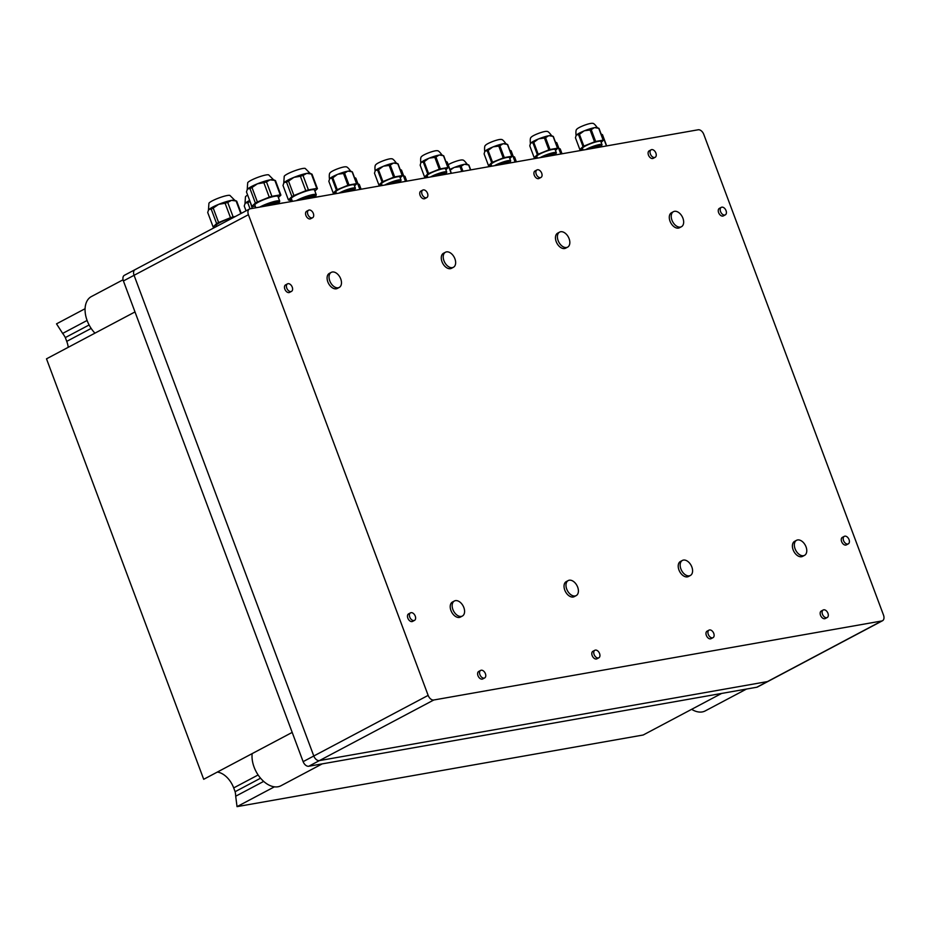 <?xml version="1.0" encoding="UTF-8"?>
<svg xmlns="http://www.w3.org/2000/svg" width="930" height="930" viewBox="0 0 930 930"><rect width="100%" height="100%" fill="white"/><g stroke="black" fill="none" stroke-linecap="round" stroke-linejoin="round"><path stroke-width="1.4" d="M244.962 204.042L245.462 196.823A11.358 1.767 -20.5 0 1 247.647 195.068M244.974 203.775A14.194 2.209 -20.5 0 1 245.008 203.67A14.194 2.209 -20.5 0 1 245.485 203.066L245.532 203.031A14.194 2.209 -20.5 0 1 249.647 200.427M283.731 183.222A14.194 2.209 -20.5 0 1 283.778 183.117A14.194 2.209 -20.5 0 1 284.255 182.524L284.289 182.478A14.194 2.209 -20.5 0 1 293.892 177.386L294.031 177.339A14.194 2.209 -20.5 0 1 306.668 173.41L306.772 173.387A14.194 2.209 -20.5 0 1 310.039 173.306L311.829 174.096A15.612 2.43 -20.5 0 1 312.027 174.212L317.432 188.662L314.898 191.069M283.731 183.501L284.231 176.281A11.358 1.767 -20.5 0 1 291.392 172.085A11.358 1.767 -20.5 0 1 302.529 168.528A11.358 1.767 -20.5 0 1 302.575 168.516A11.358 1.767 -20.5 0 1 305.214 168.435L310.318 173.561M311.445 197.985L319.792 196.416M310.655 198.125A15.612 2.43 -20.5 0 1 311.422 197.892M208.436 210.215A14.194 2.209 -20.5 0 1 208.471 210.11A14.194 2.209 -20.5 0 1 208.948 209.506L208.994 209.471A14.194 2.209 -20.5 0 1 218.597 204.379L218.724 204.321A14.194 2.209 -20.5 0 1 231.372 200.403L231.465 200.38A14.194 2.209 -20.5 0 1 234.732 200.287L236.522 201.078A15.612 2.43 -20.5 0 1 236.732 201.206L241.265 213.365M208.425 210.482L208.925 203.263A11.358 1.767 -20.5 0 1 216.097 199.078A11.358 1.767 -20.5 0 1 227.234 195.509A11.358 1.767 -20.5 0 1 227.269 195.509A11.358 1.767 -20.5 0 1 229.908 195.416L235.023 200.543M247.194 189.674A14.194 2.209 -20.5 0 1 247.241 189.569A14.194 2.209 -20.5 0 1 247.717 188.964L247.752 188.93A14.194 2.209 -20.5 0 1 257.354 183.838L257.494 183.78A14.194 2.209 -20.5 0 1 270.13 179.85L270.235 179.839A14.194 2.209 -20.5 0 1 273.501 179.746L275.292 180.536A15.612 2.43 -20.5 0 1 275.489 180.664L280.895 195.114L278.361 197.52M247.194 189.941L247.694 182.722A11.358 1.767 -20.5 0 1 254.855 178.537A11.358 1.767 -20.5 0 1 265.992 174.968A11.358 1.767 -20.5 0 1 266.038 174.956A11.358 1.767 -20.5 0 1 268.677 174.875L273.78 180.002M274.908 204.426L283.255 202.868M274.118 204.565A15.612 2.43 -20.5 0 1 274.885 204.344M343.496 173.492A12.776 1.988 -20.5 0 1 344.588 173.143L347.622 171.213A11.358 1.767 -20.5 0 0 338.009 174.201L343.496 173.492L347.913 185.303A12.776 1.988 -20.5 0 1 349.006 184.965L344.588 173.143M263.76 206.39A11.358 1.767 -20.5 0 1 276.233 202.252A11.358 1.767 -20.5 0 1 279.116 202.38L279.477 203.333M246.043 210.831L244.241 206.03L245.008 203.67M252.286 208.413L250.007 201.38M250.042 208.82L247.752 202.694A15.612 2.43 -20.5 0 1 249.752 201.624M300.297 199.95A11.358 1.767 -20.5 0 1 312.771 195.812A11.358 1.767 -20.5 0 1 315.654 195.939L316.014 196.893M296.24 200.671A12.346 1.918 -20.5 0 1 313.108 194.533A12.346 1.918 -20.5 0 1 316.247 194.672A12.346 1.918 -20.5 0 1 316.212 195.009L315.712 196.067M292.369 201.345L291.357 198.625A12.346 1.918 -20.5 0 1 298.332 194.091A12.346 1.918 -20.5 0 1 311.352 189.825A12.346 1.918 -20.5 0 1 314.491 189.976L316.247 194.672M317.432 188.662A15.612 2.43 -20.5 0 0 316.793 188.418L308.423 189.894L303.029 175.456L306.668 173.41M291.753 199.694L289.044 200.171A15.612 2.43 -20.5 0 1 288.416 199.927L291.915 196.59A15.612 2.43 -20.5 0 1 293.915 195.532L305.796 190.72A15.612 2.43 -20.5 0 1 308.423 189.894M305.796 190.72L300.39 176.27A15.612 2.43 -20.5 0 1 303.029 175.456M294.031 177.339L300.39 176.27M288.416 199.927L283.011 185.477L283.778 183.117M293.915 195.532L288.521 181.083L293.892 177.386M291.915 196.59L286.521 182.141A15.612 2.43 -20.5 0 1 288.521 181.083M316.793 188.418L311.399 173.98A15.612 2.43 -20.5 0 1 311.829 174.096M306.772 173.387L311.399 173.98M284.289 182.478L286.521 182.141M218.724 204.321L225.095 203.263L230.489 217.701A15.612 2.43 -20.5 0 1 233.128 216.888L227.722 202.438L231.372 200.403M225.095 203.263A15.612 2.43 -20.5 0 1 227.722 202.438M235.36 216.492L233.128 216.888M230.489 217.701L218.62 222.526L213.214 208.076L218.597 204.379M215.969 226.769L213.737 227.164A15.612 2.43 -20.5 0 1 213.109 226.92L216.62 223.584A15.612 2.43 -20.5 0 1 218.62 222.526M216.399 226.536L216.051 225.606A12.346 1.918 -20.5 0 1 221.747 221.654A12.346 1.918 -20.5 0 1 233.837 217.294M213.109 226.92L207.704 212.47L208.471 210.11M216.62 223.584L211.215 209.134A15.612 2.43 -20.5 0 1 213.214 208.076M257.494 183.78L263.853 182.71L269.258 197.16A15.612 2.43 -20.5 0 1 271.886 196.346L280.256 194.87L274.862 180.42A15.612 2.43 -20.5 0 1 275.292 180.536M270.235 179.839L274.862 180.42M271.886 196.346L266.492 181.896L270.13 179.85M280.256 194.87A15.612 2.43 -20.5 0 1 280.895 195.114M263.853 182.71A15.612 2.43 -20.5 0 1 266.492 181.896M269.258 197.16L257.378 201.973L251.984 187.523L257.354 183.838M255.215 206.135L252.507 206.611A15.612 2.43 -20.5 0 1 251.879 206.379L255.378 203.031A15.612 2.43 -20.5 0 1 257.378 201.973M255.831 207.797L254.82 205.065A12.346 1.918 -20.5 0 1 261.795 200.531A12.346 1.918 -20.5 0 1 274.815 196.277A12.346 1.918 -20.5 0 1 277.954 196.416L279.709 201.113A12.346 1.918 -20.5 0 1 279.674 201.45L279.174 202.519M259.703 207.111A12.346 1.918 -20.5 0 1 276.57 200.973A12.346 1.918 -20.5 0 1 279.709 201.113M240.824 213.598L236.092 200.961A15.612 2.43 -20.5 0 1 236.522 201.078M231.465 200.38L236.092 200.961M208.994 209.471L211.215 209.134M250.124 208.797L698.163 129.782A5.673 3.604 -117.9 0 1 703.778 134.385L883.5 615.079A5.673 3.604 -117.9 0 1 882.5 620.74A5.673 3.604 -117.9 0 1 881.814 620.973L433.775 699.999A5.673 3.604 -117.9 0 1 428.149 695.384L248.426 214.702A5.673 3.604 -117.9 0 1 249.426 209.041A5.673 3.604 -117.9 0 1 250.124 208.797M882.5 620.74L768.145 681.353A5.673 3.604 -117.9 0 1 767.459 681.585L319.42 760.601A5.673 3.604 -117.9 0 1 313.794 755.997L134.071 275.303A5.673 3.604 -117.9 0 1 135.071 269.642A5.673 3.604 -117.9 0 1 135.768 269.409M329.476 179.037A11.358 1.767 -20.5 0 1 329.511 178.955A11.358 1.767 -20.5 0 1 329.801 178.548L328.825 181.269L333.242 193.08L336.393 190.08A12.776 1.988 -20.5 0 1 337.23 189.639L332.812 177.816L337.311 174.491A11.358 1.767 -20.5 0 0 330.011 178.362L329.511 178.955M804.543 555.35L802.602 556.373A8.521 5.406 -117.9 0 1 793.836 551.385A8.521 5.406 -117.9 0 1 794.627 541.33L796.568 540.295A8.521 5.406 -117.9 0 1 797.603 539.946A8.521 5.406 -117.9 0 1 805.706 546.061A8.521 5.406 -117.9 0 1 804.543 555.35A8.521 5.406 -117.9 0 1 795.778 550.351A8.521 5.406 -117.9 0 1 796.568 540.295M681.434 226.722L679.493 227.745A8.521 5.406 -117.9 0 1 670.728 222.758A8.521 5.406 -117.9 0 1 671.518 212.703L673.448 211.668A8.521 5.406 -117.9 0 1 674.494 211.319A8.521 5.406 -117.9 0 1 682.597 217.434A8.521 5.406 -117.9 0 1 681.434 226.722A8.521 5.406 -117.9 0 1 672.669 221.724A8.521 5.406 -117.9 0 1 673.448 211.668M453.422 267.282L451.48 268.317A8.521 5.406 -117.9 0 1 442.715 263.318A8.521 5.406 -117.9 0 1 443.505 253.262L445.447 252.239A8.521 5.406 -117.9 0 1 446.493 251.879A8.521 5.406 -117.9 0 1 454.584 258.005A8.521 5.406 -117.9 0 1 453.422 267.282A8.521 5.406 -117.9 0 1 444.656 262.295A8.521 5.406 -117.9 0 1 445.447 252.239M567.602 247.148L565.661 248.171A8.521 5.406 -117.9 0 1 556.896 243.183A8.521 5.406 -117.9 0 1 557.686 233.128L559.628 232.093A8.521 5.406 -117.9 0 1 560.662 231.744A8.521 5.406 -117.9 0 1 568.765 237.859A8.521 5.406 -117.9 0 1 567.602 247.148A8.521 5.406 -117.9 0 1 558.837 242.149A8.521 5.406 -117.9 0 1 559.628 232.093M576.182 595.619L574.24 596.653A8.521 5.406 -117.9 0 1 565.475 591.654A8.521 5.406 -117.9 0 1 566.265 581.599L568.207 580.576A8.521 5.406 -117.9 0 1 569.253 580.215A8.521 5.406 -117.9 0 1 577.344 586.342A8.521 5.406 -117.9 0 1 576.182 595.619A8.521 5.406 -117.9 0 1 567.416 590.631A8.521 5.406 -117.9 0 1 568.207 580.576M339.241 287.428L337.299 288.451A8.521 5.406 -117.9 0 1 328.534 283.452A8.521 5.406 -117.9 0 1 329.325 273.397L331.266 272.374A8.521 5.406 -117.9 0 1 332.312 272.013A8.521 5.406 -117.9 0 1 340.415 278.14A8.521 5.406 -117.9 0 1 339.241 287.428A8.521 5.406 -117.9 0 1 330.476 282.429A8.521 5.406 -117.9 0 1 331.266 272.374M690.362 575.484L688.421 576.519A8.521 5.406 -117.9 0 1 679.656 571.52A8.521 5.406 -117.9 0 1 680.446 561.464L682.388 560.441A8.521 5.406 -117.9 0 1 683.422 560.081A8.521 5.406 -117.9 0 1 691.525 566.207A8.521 5.406 -117.9 0 1 690.362 575.484A8.521 5.406 -117.9 0 1 681.597 570.497A8.521 5.406 -117.9 0 1 682.388 560.441M462.35 616.055L460.42 617.078A8.521 5.406 -117.9 0 1 451.655 612.08A8.521 5.406 -117.9 0 1 452.445 602.024L454.375 601.001A8.521 5.406 -117.9 0 1 455.421 600.64A8.521 5.406 -117.9 0 1 463.524 606.767A8.521 5.406 -117.9 0 1 462.35 616.055A8.521 5.406 -117.9 0 1 453.596 611.057A8.521 5.406 -117.9 0 1 454.375 601.001M725.284 214.877L723.354 215.9A4.255 2.697 -117.9 0 1 718.971 213.4A4.255 2.697 -117.9 0 1 719.367 208.378L721.296 207.344A4.255 2.697 -117.9 0 1 721.82 207.169A4.255 2.697 -117.9 0 1 725.877 210.227A4.255 2.697 -117.9 0 1 725.284 214.877A4.255 2.697 -117.9 0 1 720.913 212.377A4.255 2.697 -117.9 0 1 721.296 207.344M848.3 543.864L846.358 544.899A4.255 2.697 -117.9 0 1 841.976 542.399A4.255 2.697 -117.9 0 1 842.371 537.366L844.312 536.343A4.255 2.697 -117.9 0 1 844.824 536.168A4.255 2.697 -117.9 0 1 848.881 539.226A4.255 2.697 -117.9 0 1 848.3 543.864A4.255 2.697 -117.9 0 1 843.917 541.376A4.255 2.697 -117.9 0 1 844.312 536.343M291.497 291.381L289.567 292.404A4.255 2.697 -117.9 0 1 285.185 289.904A4.255 2.697 -117.9 0 1 285.568 284.882L287.51 283.859A4.255 2.697 -117.9 0 1 288.033 283.673A4.255 2.697 -117.9 0 1 292.078 286.742A4.255 2.697 -117.9 0 1 291.497 291.381A4.255 2.697 -117.9 0 1 287.114 288.881A4.255 2.697 -117.9 0 1 287.51 283.859M414.501 620.38L412.571 621.403A4.255 2.697 -117.9 0 1 408.189 618.903A4.255 2.697 -117.9 0 1 408.584 613.881L410.514 612.847A4.255 2.697 -117.9 0 1 411.037 612.672A4.255 2.697 -117.9 0 1 415.094 615.73A4.255 2.697 -117.9 0 1 414.501 620.38A4.255 2.697 -117.9 0 1 410.118 617.88A4.255 2.697 -117.9 0 1 410.514 612.847M655.139 157.321L653.197 158.344A4.255 2.697 -117.9 0 1 648.815 155.845A4.255 2.697 -117.9 0 1 649.21 150.823L651.151 149.788A4.255 2.697 -117.9 0 1 651.674 149.614A4.255 2.697 -117.9 0 1 655.72 152.671A4.255 2.697 -117.9 0 1 655.139 157.321A4.255 2.697 -117.9 0 1 650.756 154.822A4.255 2.697 -117.9 0 1 651.151 149.788M540.958 177.456L539.016 178.479A4.255 2.697 -117.9 0 1 534.634 175.991A4.255 2.697 -117.9 0 1 535.029 170.957L536.97 169.934A4.255 2.697 -117.9 0 1 537.494 169.748A4.255 2.697 -117.9 0 1 541.539 172.817A4.255 2.697 -117.9 0 1 540.958 177.456A4.255 2.697 -117.9 0 1 536.575 174.956A4.255 2.697 -117.9 0 1 536.97 169.934M426.777 197.59L424.836 198.625A4.255 2.697 -117.9 0 1 420.453 196.125A4.255 2.697 -117.9 0 1 420.848 191.092L422.79 190.069A4.255 2.697 -117.9 0 1 423.313 189.894A4.255 2.697 -117.9 0 1 427.358 192.952A4.255 2.697 -117.9 0 1 426.777 197.59A4.255 2.697 -117.9 0 1 422.394 195.091A4.255 2.697 -117.9 0 1 422.79 190.069M312.596 217.725L310.655 218.759A4.255 2.697 -117.9 0 1 306.272 216.26A4.255 2.697 -117.9 0 1 306.668 211.238L308.609 210.203A4.255 2.697 -117.9 0 1 309.132 210.029A4.255 2.697 -117.9 0 1 313.178 213.086A4.255 2.697 -117.9 0 1 312.596 217.725A4.255 2.697 -117.9 0 1 308.214 215.237A4.255 2.697 -117.9 0 1 308.609 210.203M827.2 617.52L825.259 618.543A4.255 2.697 -117.9 0 1 820.876 616.044A4.255 2.697 -117.9 0 1 821.271 611.022L823.213 609.987A4.255 2.697 -117.9 0 1 823.736 609.813A4.255 2.697 -117.9 0 1 827.781 612.882A4.255 2.697 -117.9 0 1 827.2 617.52A4.255 2.697 -117.9 0 1 822.817 615.021A4.255 2.697 -117.9 0 1 823.213 609.987M713.019 637.654L711.078 638.678A4.255 2.697 -117.9 0 1 706.695 636.19A4.255 2.697 -117.9 0 1 707.091 631.156L709.032 630.133A4.255 2.697 -117.9 0 1 709.555 629.947A4.255 2.697 -117.9 0 1 713.601 633.016A4.255 2.697 -117.9 0 1 713.019 637.654A4.255 2.697 -117.9 0 1 708.637 635.155A4.255 2.697 -117.9 0 1 709.032 630.133M598.839 657.789L596.897 658.824A4.255 2.697 -117.9 0 1 592.515 656.324A4.255 2.697 -117.9 0 1 592.91 651.291L594.851 650.268A4.255 2.697 -117.9 0 1 595.374 650.093A4.255 2.697 -117.9 0 1 599.42 653.151A4.255 2.697 -117.9 0 1 598.839 657.789A4.255 2.697 -117.9 0 1 594.456 655.301A4.255 2.697 -117.9 0 1 594.851 650.268M484.658 677.935L482.717 678.958A4.255 2.697 -117.9 0 1 478.334 676.459A4.255 2.697 -117.9 0 1 478.729 671.437L480.671 670.402A4.255 2.697 -117.9 0 1 481.194 670.228A4.255 2.697 -117.9 0 1 485.239 673.285A4.255 2.697 -117.9 0 1 484.658 677.935A4.255 2.697 -117.9 0 1 480.275 675.436A4.255 2.697 -117.9 0 1 480.671 670.402M343.821 192.278A8.661 1.349 -20.5 0 1 352.505 189.476A8.661 1.349 -20.5 0 1 354.702 189.581L354.969 190.313M339.125 193.103A9.788 1.523 -20.5 0 1 352.889 188.023A9.788 1.523 -20.5 0 1 355.376 188.139A9.788 1.523 -20.5 0 1 355.341 188.406L354.737 189.685M336.497 193.568L335.846 191.836A9.788 1.523 -20.5 0 1 341.38 188.244A9.788 1.523 -20.5 0 1 351.714 184.872A9.788 1.523 -20.5 0 1 354.191 184.977L355.376 188.139M354.539 185.895L356.806 183.745A12.776 1.988 -20.5 0 0 356.539 183.64L349.006 184.965M347.913 185.303L337.23 189.639M336.172 192.719L333.498 193.184A12.776 1.988 -20.5 0 1 333.242 193.08M329.464 179.246C329.057 175.293 329.313 173.119 330.231 172.713A8.521 1.325 -20.5 0 1 335.579 169.62A8.521 1.325 -20.5 0 1 343.775 166.981A8.521 1.325 -20.5 0 1 343.961 166.947A8.521 1.325 -20.5 0 1 345.89 166.854C346.844 166.563 348.459 168.039 350.75 171.294M356.539 183.64L352.121 171.818A12.776 1.988 -20.5 0 1 352.307 171.876L350.529 171.097A11.358 1.767 -20.5 0 0 348.111 171.132L347.622 171.213M338.009 174.201L337.311 174.491M389.496 184.221A8.661 1.349 -20.5 0 1 398.18 181.431A8.661 1.349 -20.5 0 1 400.377 181.524L400.644 182.257M384.799 185.047A9.788 1.523 -20.5 0 1 398.563 179.967A9.788 1.523 -20.5 0 1 401.051 180.083A9.788 1.523 -20.5 0 1 401.016 180.35L400.412 181.629M382.16 185.512L381.521 183.791A9.788 1.523 -20.5 0 1 387.054 180.188A9.788 1.523 -20.5 0 1 397.377 176.816A9.788 1.523 -20.5 0 1 399.865 176.921L401.051 180.083M400.214 177.839L402.481 175.689A12.776 1.988 -20.5 0 0 402.213 175.584L394.68 176.909L390.263 165.087L393.297 163.169A11.358 1.767 -20.5 0 0 383.683 166.144L389.17 165.435A12.776 1.988 -20.5 0 1 390.263 165.087M381.846 184.663L379.173 185.128A12.776 1.988 -20.5 0 1 378.917 185.024L382.067 182.024A12.776 1.988 -20.5 0 1 382.904 181.583L393.588 177.246A12.776 1.988 -20.5 0 1 394.68 176.909M393.588 177.246L389.17 165.435M375.139 171.201C374.732 167.237 374.988 165.063 375.894 164.656A8.521 1.325 -20.5 0 1 381.254 161.564A8.521 1.325 -20.5 0 1 389.449 158.925A8.521 1.325 -20.5 0 1 389.635 158.891A8.521 1.325 -20.5 0 1 391.565 158.809C392.518 158.507 394.134 159.983 396.424 163.238M402.213 175.584L397.796 163.761A12.776 1.988 -20.5 0 1 397.982 163.831L396.203 163.041A11.358 1.767 -20.5 0 0 393.785 163.076L393.297 163.169M375.15 170.981A11.358 1.767 -20.5 0 1 375.174 170.899A11.358 1.767 -20.5 0 1 375.476 170.492L375.685 170.306A11.358 1.767 -20.5 0 1 382.986 166.435L383.683 166.144M544.782 156.833A8.661 1.349 -20.5 0 1 553.466 154.043A8.661 1.349 -20.5 0 1 555.663 154.136L555.931 154.868M540.074 157.658A9.788 1.523 -20.5 0 1 553.838 152.578A9.788 1.523 -20.5 0 1 556.326 152.694A9.788 1.523 -20.5 0 1 556.303 152.962L555.698 154.241M537.447 158.123L536.808 156.403A9.788 1.523 -20.5 0 1 542.341 152.799A9.788 1.523 -20.5 0 1 552.664 149.428A9.788 1.523 -20.5 0 1 555.152 149.544L556.326 152.694M555.489 150.451L557.756 148.3A12.776 1.988 -20.5 0 0 557.5 148.196L549.967 149.521L545.55 137.71L548.572 135.78A11.358 1.767 -20.5 0 0 538.97 138.768L544.445 138.047A12.776 1.988 -20.5 0 1 545.55 137.71M537.133 157.275L534.459 157.74A12.776 1.988 -20.5 0 1 534.192 157.647L537.354 154.636A12.776 1.988 -20.5 0 1 538.179 154.194L548.874 149.869A12.776 1.988 -20.5 0 1 549.967 149.521M548.874 149.869L544.445 138.047M530.426 143.813C530.019 139.849 530.274 137.675 531.181 137.268A8.521 1.325 -20.5 0 1 536.529 134.187A8.521 1.325 -20.5 0 1 544.724 131.537A8.521 1.325 -20.5 0 1 544.922 131.502A8.521 1.325 -20.5 0 1 546.84 131.421C547.793 131.118 549.421 132.606 551.711 135.85M557.5 148.196L553.083 136.373A12.776 1.988 -20.5 0 1 553.269 136.443L551.478 135.652A11.358 1.767 -20.5 0 0 549.072 135.687L548.572 135.78M530.437 143.592A11.358 1.767 -20.5 0 1 530.46 143.511A11.358 1.767 -20.5 0 1 530.763 143.115L530.972 142.918A11.358 1.767 -20.5 0 1 538.272 139.047L538.97 138.768M590.445 148.777A8.661 1.349 -20.5 0 1 599.129 145.987A8.661 1.349 -20.5 0 1 601.326 146.08L601.605 146.812M585.749 149.602A9.788 1.523 -20.5 0 1 599.513 144.522A9.788 1.523 -20.5 0 1 602.001 144.638A9.788 1.523 -20.5 0 1 601.966 144.906L601.373 146.184M583.122 150.067L582.471 148.347A9.788 1.523 -20.5 0 1 588.016 144.743A9.788 1.523 -20.5 0 1 598.339 141.372A9.788 1.523 -20.5 0 1 600.827 141.488L602.001 144.638M601.164 142.395L603.431 140.244A12.776 1.988 -20.5 0 0 603.163 140.139L595.642 141.465L591.213 129.654L594.247 127.724A11.358 1.767 -20.5 0 0 584.633 130.712L590.12 129.991A12.776 1.988 -20.5 0 1 591.213 129.654M582.808 149.219L580.134 149.684A12.776 1.988 -20.5 0 1 579.867 149.591L583.017 146.58A12.776 1.988 -20.5 0 1 583.854 146.138L594.537 141.813A12.776 1.988 -20.5 0 1 595.642 141.465M594.537 141.813L590.12 129.991M576.1 135.757C575.693 131.804 575.949 129.619 576.856 129.224A8.521 1.325 -20.5 0 1 582.203 126.131A8.521 1.325 -20.5 0 1 590.399 123.481A8.521 1.325 -20.5 0 1 590.597 123.446A8.521 1.325 -20.5 0 1 592.515 123.365C593.468 123.062 595.095 124.55 597.374 127.794M603.163 140.139L598.746 128.317A12.776 1.988 -20.5 0 1 598.943 128.387L597.153 127.596A11.358 1.767 -20.5 0 0 594.735 127.631L594.247 127.724M576.1 135.536A11.358 1.767 -20.5 0 1 576.135 135.454A11.358 1.767 -20.5 0 1 576.437 135.059L576.635 134.862A11.358 1.767 -20.5 0 1 583.935 130.991L584.633 130.712M435.17 176.165A8.661 1.349 -20.5 0 1 443.854 173.375A8.661 1.349 -20.5 0 1 446.051 173.468L446.319 174.201M430.462 176.991A9.788 1.523 -20.5 0 1 444.226 171.911A9.788 1.523 -20.5 0 1 446.714 172.027A9.788 1.523 -20.5 0 1 446.691 172.294L446.086 173.573M427.835 177.456L427.196 175.735A9.788 1.523 -20.5 0 1 432.729 172.131A9.788 1.523 -20.5 0 1 443.052 168.76A9.788 1.523 -20.5 0 1 445.54 168.876L446.714 172.027M445.877 169.783L448.144 167.632A12.776 1.988 -20.5 0 0 447.888 167.528L440.355 168.853L435.938 157.042L438.96 155.112A11.358 1.767 -20.5 0 0 429.358 158.1L434.833 157.379A12.776 1.988 -20.5 0 1 435.938 157.042M427.521 176.607L424.847 177.072A12.776 1.988 -20.5 0 1 424.58 176.979L427.742 173.968A12.776 1.988 -20.5 0 1 428.567 173.526L439.262 169.202A12.776 1.988 -20.5 0 1 440.355 168.853M439.262 169.202L434.833 157.379M420.813 163.145C420.406 159.181 420.662 157.007 421.569 156.6A8.521 1.325 -20.5 0 1 426.917 153.52A8.521 1.325 -20.5 0 1 435.112 150.869A8.521 1.325 -20.5 0 1 435.31 150.834A8.521 1.325 -20.5 0 1 437.228 150.753C438.181 150.451 439.809 151.927 442.099 155.182M447.888 167.528L443.471 155.705A12.776 1.988 -20.5 0 1 443.656 155.775L441.866 154.984A11.358 1.767 -20.5 0 0 439.46 155.019L438.96 155.112M420.825 162.924A11.358 1.767 -20.5 0 1 420.848 162.843A11.358 1.767 -20.5 0 1 421.151 162.448L421.36 162.25A11.358 1.767 -20.5 0 1 428.66 158.379L429.358 158.1M499.108 164.889A8.661 1.349 -20.5 0 1 507.792 162.099A8.661 1.349 -20.5 0 1 509.989 162.192L510.256 162.924M494.411 165.714A9.788 1.523 -20.5 0 1 508.175 160.634A9.788 1.523 -20.5 0 1 510.663 160.751A9.788 1.523 -20.5 0 1 510.628 161.018L510.024 162.297M491.772 166.179L491.133 164.459A9.788 1.523 -20.5 0 1 496.667 160.855A9.788 1.523 -20.5 0 1 506.99 157.484A9.788 1.523 -20.5 0 1 509.477 157.6L510.663 160.751M509.826 158.507L512.093 156.356A12.776 1.988 -20.5 0 0 511.826 156.252L504.293 157.577L499.875 145.754L502.909 143.836A11.358 1.767 -20.5 0 0 493.295 146.812L498.782 146.103A12.776 1.988 -20.5 0 1 499.875 145.754M491.459 165.331L488.785 165.796A12.776 1.988 -20.5 0 1 488.529 165.703L491.679 162.692A12.776 1.988 -20.5 0 1 492.516 162.25L503.2 157.926A12.776 1.988 -20.5 0 1 504.293 157.577M503.2 157.926L498.782 146.103M484.751 151.869C484.344 147.905 484.6 145.731 485.507 145.324A8.521 1.325 -20.5 0 1 490.866 142.232A8.521 1.325 -20.5 0 1 499.061 139.593A8.521 1.325 -20.5 0 1 499.247 139.558A8.521 1.325 -20.5 0 1 501.177 139.477C502.13 139.175 503.746 140.651 506.036 143.906M511.826 156.252L507.408 144.429A12.776 1.988 -20.5 0 1 507.594 144.499L505.815 143.708A11.358 1.767 -20.5 0 0 503.397 143.743L502.909 143.836M484.763 151.648A11.358 1.767 -20.5 0 1 484.786 151.567A11.358 1.767 -20.5 0 1 485.088 151.16L485.297 150.974A11.358 1.767 -20.5 0 1 492.598 147.103L493.295 146.812M462.966 171.26L461.106 166.307L464.14 164.378A11.358 1.767 -20.5 0 0 454.526 167.365L460.013 166.644A12.776 1.988 -20.5 0 1 461.106 166.307M461.815 171.469L460.013 166.644M448.179 164.715A8.521 1.325 -20.5 0 1 460.292 160.134A8.521 1.325 -20.5 0 1 460.478 160.1A8.521 1.325 -20.5 0 1 462.408 160.018C463.361 159.728 464.977 161.204 467.267 164.447M470.499 169.934L468.639 164.97A12.776 1.988 -20.5 0 1 468.825 165.04L467.046 164.25A11.358 1.767 -20.5 0 0 464.628 164.285L464.14 164.378M449.934 169.411A11.358 1.767 -20.5 0 1 453.828 167.644L454.526 167.365M336.393 190.08L331.975 178.258A12.776 1.988 -20.5 0 1 332.812 177.816M330.011 178.362L331.975 178.258M348.111 171.132L352.121 171.818M356.806 183.745L352.389 171.922A12.776 1.988 -20.5 0 0 352.307 171.876M360.887 189.267L359.026 184.303A12.776 1.988 -20.5 0 1 359.213 184.373A12.776 1.988 -20.5 0 1 359.294 184.407L361.096 189.232M358.004 183.954L359.026 184.303M382.067 182.024L377.65 170.202A12.776 1.988 -20.5 0 1 378.475 169.76L382.986 166.435M375.685 170.306L377.65 170.202M378.917 185.024L374.488 173.213L375.174 170.899M382.904 181.583L378.475 169.76M393.785 163.076L397.796 163.761M402.481 175.689L398.052 163.866A12.776 1.988 -20.5 0 0 397.982 163.831M290.055 201.81L291.044 199.101M334.661 193.893L334.347 193.033M359.829 189.453L355.574 178.06A12.776 1.988 -20.5 0 1 355.76 178.13A12.776 1.988 -20.5 0 1 355.841 178.165L360.05 189.418M354.551 177.711L355.574 178.06M380.335 185.837L380.01 184.977M405.503 181.397L401.249 170.004A12.776 1.988 -20.5 0 1 401.435 170.074A12.776 1.988 -20.5 0 1 401.516 170.109L405.713 181.362M400.226 169.655L401.249 170.004M537.354 154.636L532.937 142.813A12.776 1.988 -20.5 0 1 533.762 142.371L538.272 139.047M530.972 142.918L532.937 142.813M534.192 157.647L529.775 145.824L530.46 143.511M538.179 154.194L533.762 142.371M549.072 135.687L553.083 136.373M557.756 148.3L553.338 136.478A12.776 1.988 -20.5 0 0 553.269 136.443M561.836 153.822L559.988 148.87A12.776 1.988 -20.5 0 1 560.174 148.928A12.776 1.988 -20.5 0 1 560.244 148.963L562.046 153.787M558.965 148.509L559.988 148.87M583.017 146.58L578.6 134.769A12.776 1.988 -20.5 0 1 579.437 134.327L583.935 130.991M576.635 134.862L578.6 134.769M579.867 149.591L575.449 137.768L576.135 135.454M583.854 146.138L579.437 134.327M594.735 127.631L598.746 128.317M603.431 140.244L599.013 128.421A12.776 1.988 -20.5 0 0 598.943 128.387M516.162 161.878L514.313 156.926A12.776 1.988 -20.5 0 1 514.499 156.984A12.776 1.988 -20.5 0 1 514.581 157.019L516.383 161.843M513.29 156.566L514.313 156.926M535.61 158.449L535.296 157.6M560.79 154.008L556.535 142.616A12.776 1.988 -20.5 0 1 556.721 142.685A12.776 1.988 -20.5 0 1 556.791 142.72L560.999 153.973M555.501 142.267L556.535 142.616M581.285 150.393L580.971 149.544M606.465 145.952L602.198 134.571A12.776 1.988 -20.5 0 1 602.396 134.629A12.776 1.988 -20.5 0 1 602.466 134.664L606.674 145.917M601.175 134.211L602.198 134.571M427.742 173.968L423.324 162.145A12.776 1.988 -20.5 0 1 424.15 161.704L428.66 158.379M421.36 162.25L423.324 162.145M424.58 176.979L420.162 165.156L420.848 162.843M428.567 173.526L424.15 161.704M439.46 155.019L443.471 155.705M448.144 167.632L443.726 155.81A12.776 1.988 -20.5 0 0 443.656 155.775M450.201 170.12L453.828 167.644M464.628 164.285L468.639 164.97M470.708 169.899L468.906 165.075A12.776 1.988 -20.5 0 0 468.825 165.04M491.679 162.692L487.262 150.869A12.776 1.988 -20.5 0 1 488.087 150.428L492.598 147.103M485.297 150.974L487.262 150.869M488.529 165.703L484.1 153.88L484.786 151.567M492.516 162.25L488.087 150.428M503.397 143.743L507.408 144.429M512.093 156.356L507.664 144.534A12.776 1.988 -20.5 0 0 507.594 144.499M406.55 181.21L404.701 176.258A12.776 1.988 -20.5 0 1 404.887 176.316A12.776 1.988 -20.5 0 1 404.969 176.351L406.77 181.176M403.678 175.898L404.701 176.258M425.998 177.781L425.684 176.933M451.178 173.34L446.923 161.948A12.776 1.988 -20.5 0 1 447.109 162.018A12.776 1.988 -20.5 0 1 447.179 162.053L451.387 173.306M445.889 161.599L446.923 161.948M489.947 166.505L489.622 165.645M515.115 162.064L510.861 150.672A12.776 1.988 -20.5 0 1 511.047 150.741A12.776 1.988 -20.5 0 1 511.128 150.776L515.325 162.029M509.838 150.323L510.861 150.672M251.879 206.379L246.473 191.929L247.241 189.569M247.752 188.93L249.984 188.592A15.612 2.43 -20.5 0 1 251.984 187.523M255.378 203.031L249.984 188.592M245.532 203.031L247.752 202.694M123.411 280.953L303.134 761.647A5.673 3.604 -117.9 0 0 308.76 766.25L756.799 687.235A5.673 3.604 -117.9 0 0 757.485 687.003L768.145 681.353A5.673 3.604 -117.9 0 1 767.459 681.585L319.42 760.601A5.673 3.604 -117.9 0 1 313.794 755.997L134.071 275.303A5.673 3.604 -117.9 0 1 135.071 269.642L124.411 275.292A5.673 3.604 -117.9 0 0 123.411 280.953L248.426 214.702M322.21 763.879L280.941 785.757A24.134 15.31 -117.9 0 1 261.144 778.863A24.134 15.31 -117.9 0 1 252.158 753.614L203.705 779.294L46.5 358.829L94.953 333.149A24.134 15.31 -117.9 0 1 91.384 296.565L123.074 279.779M94.953 333.149L135.001 311.934M746.499 689.049L705.231 710.915A24.134 15.31 -117.9 0 1 691.641 709.323L721.61 693.443M691.641 709.323L643.188 735.002L237.034 806.636L235.697 796.22L263.667 781.398M217.341 772.074A19.449 12.346 -117.9 0 1 233.697 787.908L235.116 791.697A19.867 12.613 -117.9 0 1 235.697 796.22M85.072 308.714L56.521 323.849L62.659 333.417A19.867 12.613 -117.9 0 1 65.333 337.578L66.739 341.368A19.449 12.346 -117.9 0 1 68.25 347.309M252.158 753.614L292.206 732.398M237.034 806.636L274.42 786.827M235.116 791.697L260.563 778.201M62.659 333.417L87.095 320.466M65.333 337.578L89.106 324.977M269.654 205.356A11.358 1.767 -20.5 0 1 276.663 203.391A11.358 1.767 -20.5 0 1 279.395 203.356M306.191 198.915A11.358 1.767 -20.5 0 1 313.201 196.951A11.358 1.767 -20.5 0 1 315.933 196.904M308.76 766.25L433.775 699.999M756.799 687.235L881.814 620.973M303.134 761.647L428.149 695.384M233.697 787.908L258.122 774.969M66.739 341.368L91.163 328.418M249.426 209.041L135.071 269.642M403.62 175.758L404.887 176.316M601.129 134.071L602.396 134.629M513.232 156.426L514.499 156.984M558.907 148.37L560.174 148.928M400.167 169.516L401.435 170.074M357.945 183.815L359.213 184.373M354.493 177.572L355.76 178.13M555.454 142.127L556.721 142.685M509.78 150.183L511.047 150.741M445.842 161.46L447.109 162.018"/></g></svg>
